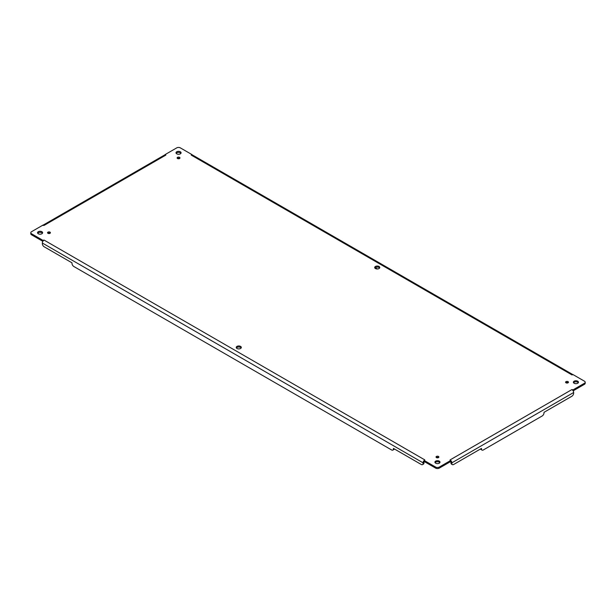 <?xml version="1.0" encoding="UTF-8"?>
<svg xmlns="http://www.w3.org/2000/svg" width="616" height="616" viewBox="0 0 616 616"><rect width="100%" height="100%" fill="white"/><g stroke="black" fill="none" stroke-linecap="round" stroke-linejoin="round"><path stroke-width="0.92" d="M436.351 457.542A1.432 0.824 180 0 1 438.577 457.542M177.423 158.458A1.432 0.824 180 0 1 179.649 158.458M236.398 347.971A2.541 1.471 180 0 1 238.777 347.016A2.541 1.471 180 0 1 241.156 347.971M374.844 268.029A2.541 1.471 180 0 1 377.223 267.082A2.541 1.471 180 0 1 379.602 268.029M37.707 233.256A2.541 1.471 180 0 1 40.086 232.309A2.541 1.471 180 0 1 42.465 233.256M176.161 153.322A2.541 1.471 180 0 1 178.54 152.375A2.541 1.471 180 0 1 180.919 153.322M573.534 382.744A2.541 1.471 180 0 1 575.914 381.797A2.541 1.471 180 0 1 578.293 382.744M435.081 462.678A2.541 1.471 180 0 1 437.46 461.731A2.541 1.471 180 0 1 439.839 462.678M47.879 233.256A1.432 0.824 180 0 1 50.096 233.256M565.904 382.744A1.432 0.824 180 0 1 568.121 382.744M42.981 240.379L44.036 240.055L42.958 241.133L42.981 240.379L31.547 233.772A2.541 1.471 180 0 1 30.8 232.74L30.8 233.772A2.541 1.471 0 0 0 31.547 234.811L42.835 241.333M573.165 390.821L584.453 384.299A2.541 1.471 0 0 0 585.2 383.26L585.2 382.228A2.541 1.471 180 0 1 584.453 383.26L573.019 389.866L571.964 389.543L573.042 390.621L573.019 389.866M439.262 468.129L450.696 461.53L450.696 460.491L439.262 467.09A2.541 1.471 180 0 1 435.666 467.09L424.232 460.491L424.232 461.53L435.666 468.129A2.541 1.471 0 0 0 439.262 468.129L439.262 467.09M436.451 457.603A1.432 0.824 180 0 1 436.036 457.018A1.432 0.824 180 0 1 437.46 456.194A1.432 0.824 180 0 1 438.892 457.018A1.432 0.824 180 0 1 438.007 457.78A1.432 0.824 180 0 1 436.451 457.603M177.531 158.528A1.432 0.824 180 0 1 177.108 157.942A1.432 0.824 180 0 1 178.54 157.119A1.432 0.824 180 0 1 179.964 157.942A1.432 0.824 180 0 1 179.087 158.705A1.432 0.824 180 0 1 177.531 158.528M236.975 348.487A2.541 1.471 180 0 1 236.228 347.447A2.541 1.471 180 0 1 238.777 345.976A2.541 1.471 180 0 1 241.318 347.447A2.541 1.471 180 0 1 239.747 348.802A2.541 1.471 180 0 1 236.975 348.487M375.429 268.553A2.541 1.471 180 0 1 374.682 267.513A2.541 1.471 180 0 1 377.223 266.043A2.541 1.471 180 0 1 379.772 267.513A2.541 1.471 180 0 1 378.201 268.869A2.541 1.471 180 0 1 375.429 268.553M38.284 233.772A2.541 1.471 180 0 1 37.545 232.74A2.541 1.471 180 0 1 40.086 231.27A2.541 1.471 180 0 1 42.627 232.74A2.541 1.471 180 0 1 41.056 234.095A2.541 1.471 180 0 1 38.284 233.772M176.738 153.838A2.541 1.471 180 0 1 175.999 152.799A2.541 1.471 180 0 1 178.54 151.336A2.541 1.471 180 0 1 181.081 152.799A2.541 1.471 180 0 1 179.51 154.162A2.541 1.471 180 0 1 176.738 153.838M574.12 383.26A2.541 1.471 180 0 1 573.373 382.228A2.541 1.471 180 0 1 575.914 380.757A2.541 1.471 180 0 1 578.455 382.228A2.541 1.471 180 0 1 576.884 383.583A2.541 1.471 180 0 1 574.12 383.26M435.666 463.201A2.541 1.471 180 0 1 434.919 462.162A2.541 1.471 180 0 1 437.46 460.691A2.541 1.471 180 0 1 440.001 462.162A2.541 1.471 180 0 1 438.438 463.517A2.541 1.471 180 0 1 435.666 463.201M47.979 233.318A1.432 0.824 180 0 1 47.555 232.74A1.432 0.824 180 0 1 48.987 231.909A1.432 0.824 180 0 1 50.412 232.74A1.432 0.824 180 0 1 49.534 233.502A1.432 0.824 180 0 1 47.979 233.318M566.004 382.805A1.432 0.824 180 0 1 565.588 382.228A1.432 0.824 180 0 1 567.013 381.396A1.432 0.824 180 0 1 568.445 382.228A1.432 0.824 180 0 1 567.559 382.99A1.432 0.824 180 0 1 566.004 382.805M424.232 461.392L423.7 460.953A2.41 1.394 120 0 0 423.077 462.832L423.077 463.455A2.541 1.471 60 0 1 422.553 464.618L423.446 464.102A2.541 1.471 -120 0 0 423.977 462.939L423.977 462.308A1.14 0.654 -60 0 1 424.232 461.484M30.8 232.74A2.541 1.471 180 0 1 31.547 231.701L42.981 225.094L44.036 225.418L42.981 225.148M165.304 154.47L165.858 155.086L164.772 154.909L165.304 154.47L176.738 147.871A2.541 1.471 180 0 1 180.334 147.871L191.769 154.47L191.222 155.086L192.3 154.909L191.769 154.47M573.026 374.543L571.964 374.905L573.019 374.59L584.453 381.189A2.541 1.471 180 0 1 585.2 382.228M450.696 461.484A1.14 0.654 60 0 1 450.95 462.308L450.95 462.939A2.541 1.471 120 0 0 451.474 464.102L452.375 464.618A2.541 1.471 -60 0 1 451.844 463.455L451.844 462.832L573.665 392.5L573.665 393.124A2.541 1.471 -60 0 1 571.871 396.242L543.997 412.327L543.997 412.851A2.541 1.471 -60 0 1 542.203 415.962L483.314 449.965A2.541 1.471 -60 0 1 482.043 450.088A2.541 1.471 -60 0 1 481.512 448.925L481.065 448.664M450.696 461.392L451.228 460.953L450.027 459.944L451.228 460.953A2.41 1.394 60 0 1 451.844 462.832M424.778 459.875L423.7 460.953L424.778 459.875L44.036 240.055M393.855 448.664L393.408 448.925A2.541 1.471 60 0 1 392.885 450.088L393.778 449.572A2.541 1.471 -120 0 0 394.248 448.895M392.885 450.088A2.541 1.471 60 0 1 391.614 449.965L73.797 266.474A2.541 1.471 60 0 1 72.003 263.363L72.003 262.84L44.129 246.754A2.541 1.471 60 0 1 42.335 243.636L42.335 243.012L423.077 462.832M42.958 241.133A2.41 1.394 120 0 0 42.335 243.012M164.772 154.909A2.41 1.394 -120 0 0 164.649 154.963L43.135 225.125M192.3 154.909A2.41 1.394 -60 0 1 192.423 154.963L572.865 374.613M377.508 268.976L375.221 267.652M573.042 390.621A2.41 1.394 60 0 1 573.665 392.5M480.673 448.895A2.541 1.471 120 0 0 481.142 449.572L482.043 450.088M451.228 460.953L450.696 460.491L451.228 460.953M422.553 464.618A2.541 1.471 60 0 1 421.282 464.495L393.408 448.402L393.408 448.925M481.512 448.925L481.512 448.402L453.645 464.495A2.541 1.471 -60 0 1 452.375 464.618M435.666 468.129L435.666 467.09M31.547 233.772L31.547 234.811M584.453 383.26L584.453 384.299M450.142 459.875L571.964 389.543M571.964 374.905L191.222 155.086M165.858 155.086L44.036 225.418M423.077 463.455L423.977 462.939M450.95 462.939L451.844 463.455M43.074 225.487L42.974 225.063"/></g></svg>
